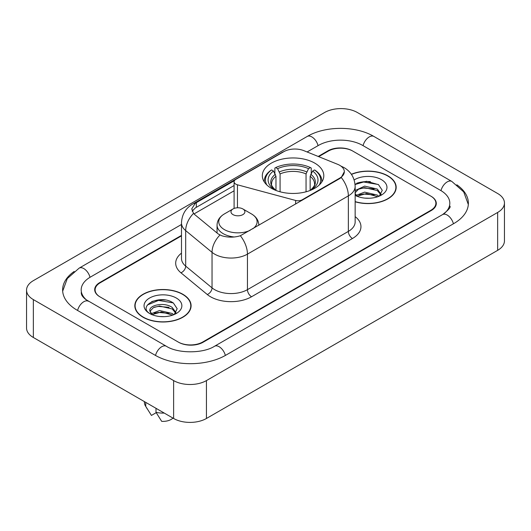 <?xml version="1.0" encoding="UTF-8"?>
<svg xmlns="http://www.w3.org/2000/svg" width="531" height="531" viewBox="0 0 531 531"><rect width="100%" height="100%" fill="white"/><g stroke="black" fill="none" stroke-linecap="round" stroke-linejoin="round"><path stroke-width="0.8" d="M302.185 200.267L302.185 199.802A5.801 3.352 180 0 1 295.634 200.466L237.45 184.801A5.801 3.352 180 0 1 235.797 184.138A5.801 3.352 180 0 1 234.098 181.768A5.801 3.352 180 0 1 235.797 179.398L283.82 151.674A15.665 9.04 0 0 1 303.871 150.665L337.65 164.318A15.665 9.04 0 0 1 339.74 165.327A15.665 9.04 0 0 1 344.327 171.725L341.26 177.48L339.74 178.582L240.357 235.737C234.151 237.609 227.945 237.609 221.732 235.737L218.214 233.959L194.565 214.458L193.516 213.389L191.737 208.875L195.308 203.26L234.43 180.653M314.803 163.15A30.745 17.749 0 0 0 281.297 159.3A30.745 17.749 0 0 0 262.321 175.701A30.745 17.749 0 0 0 271.321 188.253A30.745 17.749 0 0 0 304.827 192.103A30.745 17.749 0 0 0 323.804 175.701A30.745 17.749 0 0 0 314.803 163.15M302.185 199.802L339.74 178.117A15.665 9.04 0 0 0 344.327 171.725M181.489 235.857L100.2 282.784A17.404 10.049 0 0 0 95.109 289.893A17.404 10.049 0 0 0 100.2 296.995L178.137 341.991A17.404 10.049 0 0 0 202.742 341.991L430.8 210.322A17.404 10.049 0 0 0 435.891 203.22A17.404 10.049 0 0 0 430.8 196.118L352.863 151.123A17.404 10.049 0 0 0 328.258 151.123L318.68 156.652M444.029 213.694A31.322 18.087 0 0 0 449.817 203.22A31.322 18.087 0 0 0 440.644 190.43L362.706 145.441A31.322 18.087 0 0 0 318.414 145.441L307.104 151.966M181.489 224.487L90.356 277.102A31.322 18.087 0 0 0 81.183 289.893A31.322 18.087 0 0 0 86.971 300.36M173.624 380.588A23.205 13.394 0 0 0 206.433 380.588L497.653 212.453A23.205 13.394 0 0 0 504.45 202.981A23.205 13.394 0 0 0 497.653 193.51L357.376 112.519A23.205 13.394 0 0 0 324.567 112.519L33.347 280.653A23.205 13.394 0 0 0 26.55 290.125A23.205 13.394 0 0 0 33.347 299.597L173.624 380.588L173.624 418.481A23.205 13.394 0 0 0 206.433 418.481L497.653 250.347A23.205 13.394 0 0 0 504.45 240.875L504.45 202.981M26.55 290.125L26.55 328.019A23.205 13.394 0 0 0 33.347 337.49L173.624 418.481M74.161 271.474A49.887 28.8 0 0 0 62.625 289.893A49.887 28.8 0 0 0 77.234 310.257L155.165 355.252A49.887 28.8 0 0 0 225.715 355.252L453.766 223.584A49.887 28.8 0 0 0 468.375 203.22A49.887 28.8 0 0 0 456.839 184.801M355.153 201.787A28.136 16.242 0 0 0 396.172 187.35A28.136 16.242 0 0 0 387.935 175.867A28.136 16.242 0 0 0 351.363 174.274M182.85 294.274A28.136 16.242 0 0 0 152.191 290.749A28.136 16.242 0 0 0 134.828 305.756A28.136 16.242 0 0 0 143.065 317.239A28.136 16.242 0 0 0 173.723 320.764A28.136 16.242 0 0 0 191.094 305.756A28.136 16.242 0 0 0 182.85 294.274M135.113 307.217A28.136 16.242 0 0 0 135.02 307.655M192.215 211.205L195.308 207.933L234.098 185.531M181.489 235.379L99.795 282.552A17.404 10.049 0 0 0 94.697 289.654A17.404 10.049 0 0 0 99.795 296.756L178.542 342.223A17.404 10.049 0 0 0 203.154 342.223L431.205 210.561A17.404 10.049 0 0 0 436.303 203.459A17.404 10.049 0 0 0 431.205 196.351L352.458 150.884A17.404 10.049 0 0 0 327.846 150.884L318.202 156.453M190.901 307.655A28.136 16.242 0 0 0 190.802 307.217M395.98 189.248A28.136 16.242 0 0 0 395.887 188.817M165.28 300.008A23.205 13.394 0 0 0 151.7 301.621M370.366 181.602A23.205 13.394 0 0 0 356.779 183.222M355.153 201.601A27.844 16.076 0 0 0 395.887 187.35A27.844 16.076 0 0 0 387.73 175.987A27.844 16.076 0 0 0 351.476 174.433M364.877 198.116L369.291 198.249M356.201 195.342L364.651 192.122L377.315 195.083L378.849 196.317M356.819 196.284L366.463 193.556L377.315 196.589M355.153 193.47L357.097 196.258M355.153 190.961L355.378 190.456L364.651 186.109L377.315 189.069L381.079 194.273M355.007 192.919L358.505 189.195L364.624 187.629L377.315 190.569L380.787 194.665M355.153 195.342A18.91 10.919 0 0 0 381.417 195.076A18.91 10.919 0 0 0 381.417 179.631A18.91 10.919 0 0 0 354.144 179.943M379.293 196.131L382.26 190.31L378.51 184.662L366.563 181.283L355.033 184.184M355.066 184.529L363.616 182L378.251 184.489M359.447 188.777L363.616 188.02L374.163 188.943M359.394 194.804L363.616 194.034L374.143 194.95M143.27 317.126A27.844 16.076 0 0 0 173.61 320.611A27.844 16.076 0 0 0 190.802 305.756A27.844 16.076 0 0 0 182.644 294.393A27.844 16.076 0 0 0 152.304 290.908A27.844 16.076 0 0 0 135.113 305.756A27.844 16.076 0 0 0 143.27 317.126M159.791 316.522L164.212 316.655M151.116 313.748L159.565 310.529L172.23 313.489L173.763 314.717M151.74 314.691L161.378 311.962L172.23 314.989M149.848 310.569L152.012 314.664M149.868 310.934C148.521 305.119 164.484 301.688 172.23 307.476L176 312.679M149.928 311.325L153.426 307.602L159.539 306.029L172.23 308.976L175.701 313.064M174.214 314.531L177.175 308.717L173.425 303.068C160.156 293.53 136.573 306.102 150.193 313.808L150.26 313.848M176.332 298.037A18.91 10.919 0 0 0 149.583 298.037A18.91 10.919 0 0 0 149.583 313.476A18.91 10.919 0 0 0 176.332 313.476A18.91 10.919 0 0 0 176.332 298.037M144.399 401.602L144.399 402.379A18.565 10.72 0 0 0 145.414 405.876A18.565 10.72 0 0 0 145.746 406.394L151.428 415.428L156.207 412.667M145.746 406.394L145.746 402.385M151.707 314.671L149.908 311.232M156.001 408.306L156.001 412.315L161.683 421.348A11.602 6.697 0 0 0 172.953 418.089M156.001 412.315A18.565 10.72 0 0 0 164.252 413.065M147.426 304.967L158.53 300.407L173.172 302.896M154.362 307.177L158.53 306.42L169.077 307.343M154.315 313.21L158.53 312.44L169.057 313.356M275.974 190.456L275.974 176.292L273.492 171.035A24.944 14.403 0 0 0 273.492 188.897L273.027 189.162M274.872 173.411L274.872 168.042L275.695 167.57A27.612 15.943 0 0 1 310.429 167.57L308.531 168.666A24.944 14.403 0 0 0 277.594 168.666L280.076 173.922L280.076 191.791M306.048 191.791L306.048 173.922L308.531 168.666M266.854 184.98A27.612 15.943 0 0 1 271.593 169.94L270.77 170.411A28.774 16.614 0 0 0 264.292 180.912A28.774 16.614 0 0 0 264.358 182.06M310.429 167.57L311.252 168.042L311.252 173.411M271.593 169.94L273.492 171.035M277.594 168.666L275.695 167.57M273.492 188.897L275.775 190.377M321.766 182.06A28.774 16.614 0 0 0 321.832 180.912A28.774 16.614 0 0 0 315.354 170.411L314.531 169.94A27.612 15.943 0 0 1 319.27 184.98M313.098 189.162L312.633 188.897A24.944 14.403 0 0 0 312.633 171.035L314.531 169.94M310.356 190.377L312.633 188.897M312.633 171.035L310.15 176.292L310.15 190.456M258.816 225.117L258.816 225.303A20.882 12.054 0 0 0 258.816 225.117C258.663 220.471 256.227 216.748 251.502 213.94L242.859 208.948A6.963 4.016 0 0 0 233.016 208.948A6.963 4.016 0 0 0 233.016 214.63A6.963 4.016 0 0 0 242.859 214.63A6.963 4.016 0 0 0 242.859 208.948L251.502 213.94A19.182 11.078 0 0 1 252.763 228.795M339.74 178.117L339.74 178.582M295.634 204.05L295.634 200.466M237.45 207.78L237.45 184.801M225.363 355.451A9.279 5.356 -120 0 0 214.511 346.265C203.101 353.646 177.779 353.646 166.369 346.265L85.697 299.457C83.36 297.519 81.98 295.893 81.568 294.579L81.183 292.734M155.517 355.451A9.279 5.356 -60 0 1 166.369 346.265M77.586 310.456A9.279 5.356 -60 0 1 88.438 301.269M62.671 291.2L67.291 278.576L79.159 268.122A9.279 5.356 60 0 1 90.011 277.308M79.159 268.122L307.21 136.454A9.279 5.356 60 0 1 318.062 145.64M307.21 136.454C325.311 125.688 355.81 125.688 373.91 136.454A9.279 5.356 120 0 0 363.058 145.64M373.91 136.454L451.841 181.449A9.279 5.356 120 0 0 440.989 190.636M453.414 223.783A9.279 5.356 -120 0 0 442.562 214.597L214.511 346.265M206.433 418.481L206.433 380.588M33.347 337.49L33.347 299.597M497.653 250.347L497.653 212.453M355.153 216.615A29.006 16.746 180 0 1 352.458 238.505L251.555 296.756A5.801 3.352 60 0 1 247.453 289.654L348.356 231.397A23.205 13.394 0 0 0 355.153 221.925L355.153 186.408A23.205 13.394 180 0 1 348.356 195.879A20.304 11.722 -120 0 0 341.26 177.48M251.555 296.756A29.006 16.746 180 0 1 210.535 296.756A29.006 16.746 180 0 1 207.289 294.519L180.938 272.795A29.006 16.746 180 0 1 181.489 253.141M214.637 289.654A23.205 13.394 0 0 0 247.453 289.654L247.453 254.13A23.205 13.394 180 0 1 214.637 254.13A23.205 13.394 180 0 1 212.042 252.344L185.691 230.613A23.205 13.394 180 0 1 181.489 222.934L181.489 258.451A23.205 13.394 0 0 0 185.691 266.137L212.042 287.868A23.205 13.394 0 0 0 214.637 289.654M355.153 186.408C354.754 178.064 351.091 171.805 344.148 167.637L341.221 166.21A20.304 9.505 112 0 0 340.948 166.11M240.357 235.737A20.304 11.722 60 0 1 247.453 254.13L348.356 195.879L348.356 231.397A5.801 3.352 60 0 0 352.458 238.505M195.308 203.26A20.304 11.722 -120 0 0 192.494 204.163C185.551 208.331 181.887 214.59 181.489 222.934M192.494 204.163L282.114 152.424A20.304 11.722 60 0 1 283.647 151.773M193.516 213.389A20.304 13.58 129.5 0 0 185.691 230.613L185.691 266.137A5.801 3.883 -50.5 0 1 180.938 272.795M219.947 235.034A20.304 13.58 129.5 0 0 212.042 252.344L212.042 287.868A5.801 3.883 -50.5 0 1 207.289 294.519M194.007 213.947L234.098 190.802M192.932 209.997A15.665 9.04 -120 0 0 192.255 211.311M196.324 202.656L196.324 207.342M275.974 176.292A21.459 12.392 0 0 0 271.6 183.786C271.016 184.881 272.303 186.965 275.476 190.032M306.048 173.922A21.459 12.392 0 0 0 280.076 173.922M275.37 174.268A22.309 12.883 0 0 0 275.37 189.959M306.652 171.898A22.309 12.883 0 0 0 279.472 171.898M310.754 189.959A22.309 12.883 0 0 0 310.754 174.268M310.655 190.032C313.821 186.972 315.109 184.888 314.525 183.786A21.459 12.392 0 0 0 310.15 176.292M217.053 232.996L217.053 225.117C217.206 220.471 219.648 216.748 224.374 213.94A19.182 11.078 0 0 0 224.374 229.604A19.182 11.078 0 0 0 250.108 230.335M217.053 225.117A20.882 12.054 0 0 0 223.173 233.647A20.882 12.054 0 0 0 234.297 236.992M234.098 208.437L234.098 181.768M468.329 204.528L463.709 191.903L451.841 181.449M449.817 206.061C451.111 207.004 448.688 209.845 442.562 214.597M282.114 152.424L285.831 150.691M395.887 189.68L395.887 187.35M190.802 308.086L190.802 305.756M147.299 409.023L145.414 405.876M135.113 308.086L135.113 305.756M264.292 181.954L264.292 180.912M321.832 181.954L321.832 180.912M233.016 208.948L224.374 213.94"/></g></svg>
